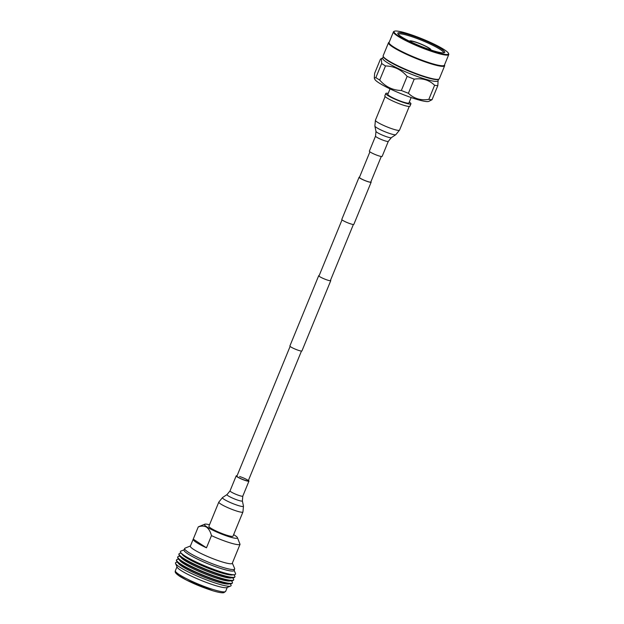 <?xml version="1.0" encoding="UTF-8"?>
<svg xmlns="http://www.w3.org/2000/svg" width="624" height="624" viewBox="0 0 624 624"><rect width="100%" height="100%" fill="white"/><g stroke="black" fill="none" stroke-linecap="round" stroke-linejoin="round"><path stroke-width="0.94" d="M319.184 275.543A6.521 0.874 22.3 0 0 318.716 275.668A6.521 0.874 22.3 0 0 319.605 276.58A6.521 0.874 22.3 0 0 326.235 279.661A6.521 0.874 22.3 0 0 330.775 280.621A6.521 0.874 22.3 0 0 330.533 280.199M318.716 275.668L289.879 345.985A6.521 0.874 22.3 0 0 290.768 346.889A6.521 0.874 22.3 0 0 297.398 349.97A6.521 0.874 22.3 0 0 301.938 350.93L330.775 280.621M359.557 177.107A6.521 0.874 22.3 0 0 359.089 177.232A6.521 0.874 22.3 0 0 359.978 178.144A6.521 0.874 22.3 0 0 366.608 181.225A6.521 0.874 22.3 0 0 371.147 182.185A6.521 0.874 22.3 0 0 370.906 181.763M359.089 177.232L341.788 219.422A6.521 0.874 22.3 0 0 342.677 220.327A6.521 0.874 22.3 0 0 349.307 223.408A6.521 0.874 22.3 0 0 353.847 224.367L371.147 182.185M369.923 151.827L359.44 177.38A6.139 0.827 22.3 0 0 360.282 178.238A6.139 0.827 22.3 0 0 366.522 181.132A6.139 0.827 22.3 0 0 370.796 182.036L381.272 156.484M290.121 346.406L236.909 476.151A6.139 0.827 22.3 0 0 239.678 478.078A6.139 0.827 22.3 0 0 245.567 480.433A6.139 0.827 22.3 0 0 248.258 480.808A6.139 0.827 22.3 0 0 245.489 478.881A6.139 0.827 22.3 0 0 239.593 476.525M237.065 475.761A6.903 0.928 22.3 0 0 236.2 475.862A6.903 0.928 22.3 0 0 239.312 478.031A6.903 0.928 22.3 0 0 245.942 480.683A6.903 0.928 22.3 0 0 248.968 481.096A6.903 0.928 22.3 0 0 248.422 480.41M218.806 502.102L208.892 526.266A13.042 1.755 22.3 0 0 214.781 530.361A13.042 1.755 22.3 0 0 227.308 535.376A13.042 1.755 22.3 0 0 233.017 536.164L242.931 512L243.469 506.142A11.365 1.529 22.3 0 1 238.477 505.604A11.365 1.529 22.3 0 1 227.159 501.033A11.365 1.529 22.3 0 1 222.526 497.554L218.806 502.102A13.042 1.755 22.3 0 0 224.695 506.197A13.042 1.755 22.3 0 0 237.214 511.212A13.042 1.755 22.3 0 0 242.931 512M382.145 156.382A6.903 0.928 -157.7 0 1 379.119 155.961A6.903 0.928 -157.7 0 1 372.489 153.309A6.903 0.928 -157.7 0 1 369.377 151.141L375.539 136.118A6.903 0.928 -157.7 0 0 378.651 138.286A6.903 0.928 -157.7 0 0 385.281 140.938A6.903 0.928 -157.7 0 0 388.307 141.359L382.145 156.382M211.474 535.626A22.643 3.05 -157.7 0 0 240.037 544.331L235.045 556.507A22.643 3.05 22.3 0 0 235.092 556.413L232.261 563.339A22.643 3.05 -157.7 0 1 222.331 561.967A22.643 3.05 -157.7 0 1 193.456 549.307A22.643 3.05 -157.7 0 1 190.351 546.148L193.19 539.23A22.643 3.05 22.3 0 0 196.287 542.381A22.643 3.05 22.3 0 0 206.474 547.81L211.474 535.626C210.467 531.726 208.829 528.902 206.56 527.14C204.126 525.814 201.349 525.751 198.237 526.952L193.245 539.136A22.643 3.05 22.3 0 0 193.19 539.23M190.429 545.961L185.078 548.137A27.027 3.635 22.3 0 0 184.657 548.504A27.027 3.635 22.3 0 0 196.864 556.998A27.027 3.635 22.3 0 0 222.815 567.38A27.027 3.635 22.3 0 0 234.663 569.01A27.027 3.635 22.3 0 0 234.616 568.456L232.339 563.144M209.516 524.753A17.815 2.395 22.3 0 0 204.75 524.215A17.815 2.395 22.3 0 0 206.911 526.937A17.815 2.395 22.3 0 0 226.106 535.743A17.815 2.395 22.3 0 0 237.409 537.607A17.815 2.395 22.3 0 0 234.998 535.493A17.815 2.395 22.3 0 0 233.641 534.651M240.037 544.331L237.409 537.607M198.237 526.952A22.643 3.05 -157.7 0 1 198.541 526.75L204.75 524.215M212.449 590.616L186.693 580.195L178.402 575.351L176.374 572.473M184.657 548.504L184.033 550.025A27.027 3.635 22.3 0 0 196.24 558.519A27.027 3.635 22.3 0 0 222.191 568.901A27.027 3.635 22.3 0 0 234.039 570.531L234.663 569.01M184.127 549.799L180.882 551.117A29.804 4.009 22.3 0 0 180.835 552.708A29.804 4.009 22.3 0 0 222.503 572.333A29.804 4.009 22.3 0 0 234.429 574.688A29.804 4.009 22.3 0 0 235.513 573.526L234.133 570.305M180.835 552.708L182.325 554.572A27.659 3.721 22.3 0 0 220.99 572.785A27.659 3.721 22.3 0 0 232.066 574.969L234.429 574.688M181.194 553.16L180.188 553.285A30.194 4.064 22.3 0 0 179.041 553.847A30.194 4.064 22.3 0 0 192.676 563.332A30.194 4.064 22.3 0 0 221.676 574.938A30.194 4.064 22.3 0 0 234.913 576.763A30.194 4.064 22.3 0 0 234.491 575.554L233.852 574.759M179.041 553.847L178.901 554.174A30.194 4.064 22.3 0 0 179.322 555.383A30.194 4.064 22.3 0 0 221.543 575.273A30.194 4.064 22.3 0 0 233.626 577.652A30.194 4.064 22.3 0 0 234.772 577.091L234.913 576.763M179.322 555.383L181.085 557.591A27.659 3.721 22.3 0 0 219.757 575.804A27.659 3.721 22.3 0 0 230.825 577.988L233.626 577.652M179.962 556.179L178.948 556.296A30.194 4.064 22.3 0 0 177.801 556.865A30.194 4.064 22.3 0 0 191.443 566.35A30.194 4.064 22.3 0 0 220.444 577.957A30.194 4.064 22.3 0 0 233.672 579.774A30.194 4.064 22.3 0 0 233.251 578.573L232.619 577.777M177.801 556.865L177.668 557.193A30.194 4.064 22.3 0 0 178.09 558.402A30.194 4.064 22.3 0 0 220.303 578.284A30.194 4.064 22.3 0 0 232.393 580.671A30.194 4.064 22.3 0 0 233.54 580.109L233.672 579.774M178.09 558.402L179.845 560.602A27.659 3.721 22.3 0 0 218.517 578.822A27.659 3.721 22.3 0 0 229.585 581.006L232.393 580.671M178.721 559.198L177.707 559.315A30.194 4.064 22.3 0 0 176.561 559.884A30.194 4.064 22.3 0 0 190.203 569.369A30.194 4.064 22.3 0 0 219.203 580.975A30.194 4.064 22.3 0 0 232.432 582.793A30.194 4.064 22.3 0 0 232.011 581.591L231.379 580.796M176.561 559.884L176.428 560.212A30.194 4.064 22.3 0 0 176.849 561.421A30.194 4.064 22.3 0 0 219.063 581.303A30.194 4.064 22.3 0 0 231.153 583.69A30.194 4.064 22.3 0 0 232.3 583.128L232.432 582.793M176.849 561.421L178.612 563.62A27.659 3.721 22.3 0 0 217.277 581.841A27.659 3.721 22.3 0 0 228.353 584.025L231.153 583.69M177.481 562.216L176.654 562.31A30.03 4.04 22.3 0 0 175.562 563.488A30.03 4.04 22.3 0 0 217.924 583.853A30.03 4.04 22.3 0 0 230.615 586.069A30.03 4.04 22.3 0 0 230.662 584.462L230.139 583.807M175.562 563.488L177.122 567.13A27.175 3.658 22.3 0 0 215.459 585.562A27.175 3.658 22.3 0 0 226.941 587.566L230.615 586.069M193.245 539.136L206.474 547.81M409.289 102.047A13.588 1.825 -157.7 0 1 410.935 103.795L409.96 106.181A13.588 1.825 -157.7 0 1 400.491 104.185A13.588 1.825 -157.7 0 1 386.677 97.765A13.588 1.825 -157.7 0 1 384.813 95.87L385.796 93.483A13.588 1.825 -157.7 0 1 388.198 93.389M410.935 103.795A13.588 1.825 -157.7 0 1 401.474 101.798A13.588 1.825 -157.7 0 1 387.652 95.378A13.588 1.825 -157.7 0 1 385.796 93.483M411.146 97.531L408.915 102.968A11.404 1.537 -157.7 0 1 400.975 101.291A11.404 1.537 -157.7 0 1 389.384 95.901A11.404 1.537 -157.7 0 1 387.824 94.31L390.047 88.881M382.777 57.884L380.437 59.179L374.65 73.297L374.283 78.078L374.79 79.256A29.437 3.962 22.3 0 0 378.776 82.758A29.437 3.962 22.3 0 0 406.895 96.002A29.437 3.962 22.3 0 0 428.766 101.392L432.042 99.707L437.83 85.589L438.087 80.566M375.866 77.594L381.662 63.476A33.064 4.454 -157.7 0 0 383.066 64.444A33.064 4.454 -157.7 0 0 385.499 65.949L379.704 80.067A33.064 4.454 -157.7 0 1 377.278 78.562A33.064 4.454 -157.7 0 1 375.866 77.594L374.283 78.078M381.381 58.453L381.662 63.476M385.499 65.949C394.04 66.136 401.255 69.615 407.137 76.378L401.341 90.496A33.064 4.454 22.3 0 0 408.408 93.272C413.852 98.592 420.654 100.636 428.821 99.395A33.064 4.454 22.3 0 0 432.042 99.707M379.704 80.067C385.562 86.822 392.769 90.293 401.341 90.496M407.137 76.378A33.064 4.454 22.3 0 0 414.196 79.154L408.408 93.272M414.196 79.154C422.339 77.914 429.14 79.958 434.608 85.277L428.821 99.395M434.608 85.277A33.064 4.454 22.3 0 0 437.83 85.589M383.308 56.589L382.668 58.133A29.89 4.025 22.3 0 0 386.763 62.299A29.89 4.025 22.3 0 0 417.152 76.424A29.89 4.025 22.3 0 0 437.986 80.824L438.617 79.279M389.189 42.245L388.963 42.331A30.342 4.087 22.3 0 0 388.495 42.736L383.159 55.747A30.342 4.087 22.3 0 0 383.206 56.371L383.456 56.948A29.89 4.025 22.3 0 0 387.496 60.497A29.89 4.025 22.3 0 0 416.052 73.952A29.89 4.025 22.3 0 0 438.259 79.42L438.844 79.186A30.342 4.087 22.3 0 0 439.312 78.78L444.647 65.77A30.342 4.087 22.3 0 0 444.6 65.146L444.499 64.927M383.206 56.371A30.342 4.087 22.3 0 0 387.309 59.974A30.342 4.087 22.3 0 0 416.294 73.632A30.342 4.087 22.3 0 0 438.844 79.186M388.495 42.736A30.342 4.087 22.3 0 0 392.652 46.964A30.342 4.087 22.3 0 0 423.501 61.308A30.342 4.087 22.3 0 0 444.647 65.77M394.501 31.2L393.916 31.434A29.89 4.025 22.3 0 0 393.455 31.84L389.087 42.494A29.89 4.025 22.3 0 0 393.175 46.66A29.89 4.025 22.3 0 0 423.571 60.785A29.89 4.025 22.3 0 0 444.397 65.185L448.773 54.522A29.89 4.025 22.3 0 0 448.718 53.914L448.469 53.336A29.437 3.962 -157.7 0 1 429.788 50.248A29.437 3.962 -157.7 0 1 398.073 35.693A29.437 3.962 -157.7 0 1 394.501 31.2A29.437 3.962 -157.7 0 1 416.372 36.59A29.437 3.962 -157.7 0 1 444.491 49.834A29.437 3.962 -157.7 0 1 448.469 53.336M393.455 31.84A29.89 4.025 22.3 0 0 397.543 36.005A29.89 4.025 22.3 0 0 427.939 50.131A29.89 4.025 22.3 0 0 448.773 54.522M401.287 36.676A25.366 3.416 -157.7 0 1 397.855 33.657A25.366 3.416 -157.7 0 1 413.954 36.325A25.366 3.416 -157.7 0 1 441.277 48.859A25.366 3.416 -157.7 0 1 444.358 52.728A25.366 3.416 -157.7 0 1 425.513 48.087A25.366 3.416 -157.7 0 1 401.287 36.676M410.506 41.714A10.569 1.42 -157.7 0 1 410.428 41.387A10.569 1.42 -157.7 0 1 417.791 42.939A10.569 1.42 -157.7 0 1 428.532 47.931A10.569 1.42 -157.7 0 1 429.983 49.405A10.569 1.42 -157.7 0 1 429.694 49.585M398.315 34.32A24.461 3.292 -157.7 0 1 398.315 34.312A24.461 3.292 -157.7 0 1 415.358 37.908A24.461 3.292 -157.7 0 1 440.224 49.468A24.461 3.292 -157.7 0 1 443.57 52.876A24.461 3.292 -157.7 0 1 443.57 52.884M409.609 41.278A11.474 1.544 -157.7 0 1 409.765 40.888A11.474 1.544 -157.7 0 1 418.291 42.986A11.474 1.544 -157.7 0 1 429.25 48.149A11.474 1.544 -157.7 0 1 430.802 49.514A11.474 1.544 -157.7 0 1 430.646 49.904M243.469 506.142L242.369 500.846A8.323 1.123 22.3 0 1 238.711 500.448A8.323 1.123 22.3 0 1 230.428 497.102A8.323 1.123 22.3 0 1 227.035 494.559L230.038 490.885A6.903 0.928 22.3 0 0 233.15 493.054A6.903 0.928 22.3 0 0 239.78 495.706A6.903 0.928 22.3 0 0 242.806 496.119L248.968 481.096M409.258 106.454L399.539 130.135L395.819 134.683L391.31 137.686A8.323 1.123 -157.7 0 1 387.73 137.101A8.323 1.123 -157.7 0 1 375.976 131.399L375.539 136.118M395.819 134.683A11.365 1.529 -157.7 0 1 390.928 133.887A11.365 1.529 -157.7 0 1 374.876 126.095L375.414 120.245A13.042 1.755 -157.7 0 0 381.303 124.34A13.042 1.755 -157.7 0 0 393.83 129.355A13.042 1.755 -157.7 0 0 399.539 130.135M175.375 570.726C175.477 571.459 173.534 572.294 180.336 576.701C189.407 582.013 200.156 586.669 212.581 590.678C217.019 592.036 220.35 592.745 222.573 592.8L223.805 592.706L225.662 591.349A27.175 3.658 -157.7 0 1 213.751 589.711A27.175 3.658 -157.7 0 1 187.652 579.267A27.175 3.658 -157.7 0 1 175.375 570.726L176.982 566.81M353.379 224.5L330.314 280.745M301.47 351.062L248.258 480.808M342.03 219.843L318.958 276.089M227.035 494.559L222.526 497.554M242.369 500.846L242.806 496.119M230.038 490.885L236.2 475.862M385.133 96.556L375.414 120.245M375.976 131.399L374.876 126.095M391.31 137.686L388.307 141.359M225.662 591.349L227.269 587.434M409.765 40.888L409.25 41.098M430.802 49.514L431.02 50.029"/></g></svg>
